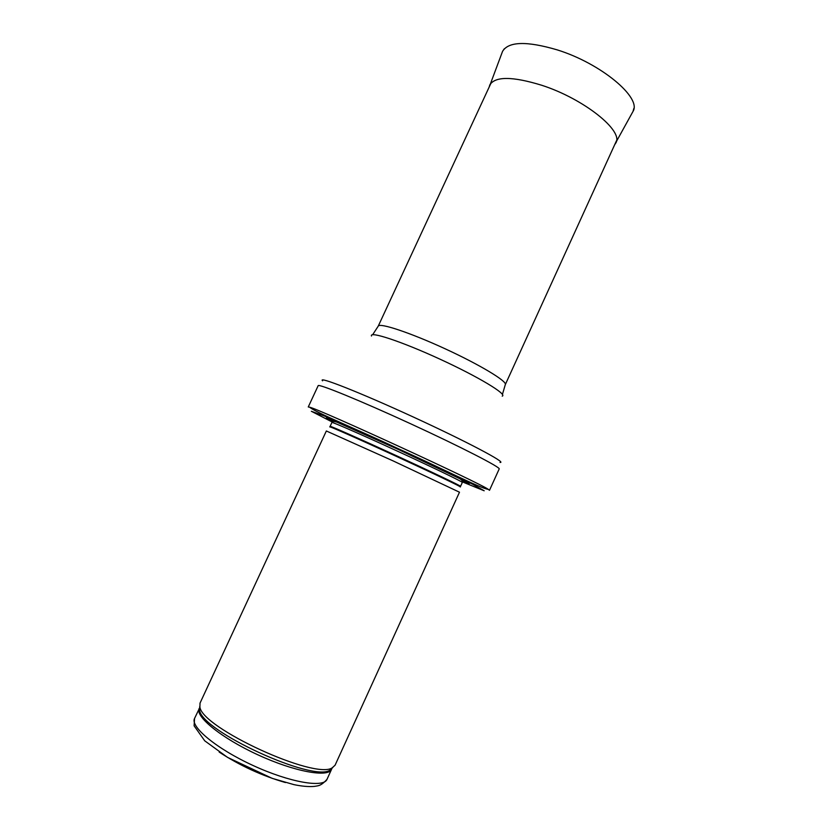 <?xml version="1.0" encoding="UTF-8"?>
<svg xmlns="http://www.w3.org/2000/svg" width="828" height="828" viewBox="0 0 828 828"><rect width="100%" height="100%" fill="white"/><g stroke="black" fill="none" stroke-linecap="round" stroke-linejoin="round"><path stroke-width="1.24" d="M335.071 765.227L332.225 767.815C315.251 780.038 201.67 727.802 199.9 706.957L200.024 703.117L326.346 430.974L393.217 460.948L459.488 492.205L335.071 765.227M462.459 481.347L468.565 483.718C470.149 484.132 468.783 483.19 464.446 480.892L398.475 449.511L331.707 419.837L326.46 417.881L332.659 421.649M489.493 490.311L488.427 489.441C480.602 483.324 319.349 409.156 309.61 407.2L308.264 406.962L318.159 385.693C318.097 383.405 360.014 400.473 410.367 423.646C460.73 446.799 500.971 467.52 499.191 468.959L489.493 490.311M194.549 718.445L194.114 725.835L204.723 740.812L227.545 757.382L272.236 778.372L293.95 784.633C301.827 786.269 308.565 786.869 314.185 786.414C318.314 785.7 320.778 786.207 326.988 779.365C323.665 788.173 289.593 782.367 253.12 765.527C216.594 748.791 190.016 726.705 194.549 718.445L199.858 707.412M219.172 752.062C239.737 765.538 261.824 775.701 285.432 782.543M331.904 768.146L331.562 769.315C328.385 777.813 294.468 771.717 258.015 754.877C221.511 738.152 194.808 716.375 199.196 708.437L199.61 710.248L199.755 706.367M332.763 767.546L329.917 770.185C313.046 782.346 201.349 730.979 199.61 710.248L199.9 706.957M460.14 486.885C463.856 488.002 433.53 473.461 395.505 455.969C357.479 438.478 326.698 424.919 329.968 427.01M460.254 486.781L460.554 486.326C461.341 486.098 431.678 471.898 395.774 455.39C359.859 438.871 329.782 425.592 330.124 426.327L329.968 426.855M460.554 486.326L462.334 482.424C463.173 482.082 433.572 467.768 397.668 451.26C361.764 434.741 331.645 421.587 331.924 422.446L330.124 426.327M461.6 480.064L465.481 481.43M341.55 423.418C329.917 418.533 327.464 417.881 334.191 421.462M462.479 481.927L484.183 490.776L472.405 484.09L398.63 449.18L324.1 415.873L311.359 411.288L332.204 422.011M500.008 462.428C507.533 463.204 467.095 441.738 413.4 417.053C359.714 392.348 317.103 375.622 322.578 380.828M502.213 396.157C507.647 394.501 478.491 376.854 440.02 359.186C401.57 341.467 369.184 330.817 371.472 336.023M502.42 394.438L505.308 384.616C507.429 381.397 479.816 364.724 444.853 348.66C409.912 332.566 379.286 322.465 378.22 326.17L372.641 334.74M632.509 112.339L633.037 111.376C641.845 97.766 601.076 63.456 557.151 49.856C526.753 40.934 508.558 41.431 502.555 51.357L502.172 52.392M614.655 144.755L615.877 142.902C623.712 130.896 584.03 98.936 541.936 85.336L541.75 85.274C512.584 76.321 495.258 76.197 489.793 84.911L489.182 87.043M326.988 779.365L331.562 769.315L329.917 770.185L332.225 767.815M462.334 482.424C463.028 481.12 461.569 479.515 457.936 477.611M338.435 422.642C333.715 421.1 331.542 421.038 331.924 422.446M488.427 489.441C479.474 487.93 442.959 468.824 398.899 449.004C355.181 428.438 316.824 413.12 309.61 407.2M505.308 384.616L616.508 140.698M378.22 326.17L491.056 82.997M489.441 86.485L502.555 51.357L504.304 48.78M614.914 144.196L633.037 111.376L633.865 108.375"/></g></svg>
